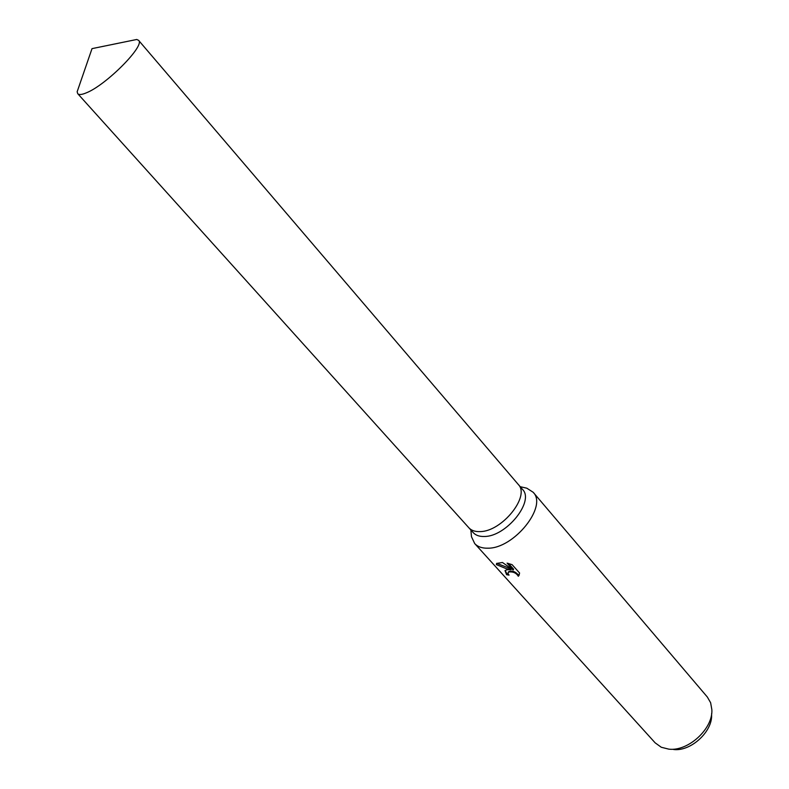 <?xml version="1.0" encoding="UTF-8"?>
<svg xmlns="http://www.w3.org/2000/svg" width="789" height="789" viewBox="0 0 789 789"><rect width="100%" height="100%" fill="white"/><g stroke="black" fill="none" stroke-linecap="round" stroke-linejoin="round"><path stroke-width="1.18" d="M468.774 527.683L473.232 532.624C475.737 535.346 479.426 536.638 484.298 536.481C506.183 536.776 534.824 501.143 522.496 489.377L518.176 484.328M518.255 484.426C530.533 496.133 501.794 531.825 479.909 531.599C475.047 531.766 471.358 530.494 468.863 527.782C471.358 530.494 475.047 531.766 479.909 531.599C501.794 531.825 530.543 496.133 518.255 484.426L138.558 40.308L136.734 39.48L131.181 40.614M471.22 533.828L471.487 536.737L474.692 543.552C477.68 546.777 482.049 548.325 487.799 548.187C513.846 548.759 547.872 506.331 533.137 492.247L526.796 488.184L523.945 487.543M507.169 569.697L510.868 569.757L506.262 568.691L496.36 564.608L496.606 563.435L502.455 562.488L513.205 569.974L507.071 563.129L512.091 564.648L519.626 573.07L518.334 576.286C516.391 573.07 513.343 571.621 509.191 571.946L508.175 572.518L508.086 573.633L509.053 575.122L506.587 574.688L505.019 570.615L507.169 569.697M474.692 543.552L655.156 742.844L661.29 747.262L668.806 749.146C688.176 751.621 713.088 728.76 711.856 709.696L710.633 702.752L707.348 697.032L533.137 492.247M673.648 749.511C690.76 751.68 712.664 731.59 711.589 714.735L711.648 713.493M508.372 572.311L508.56 571.739C512.288 570.319 515.671 571.571 518.718 575.497L518.334 576.286M518.718 575.497L519.32 574.717M505.147 570.467L506.972 573.899L508.343 574.185M506.972 573.899L506.587 574.688M496.735 563.316L511.252 568.968L510.868 569.757M508.471 563.454L513.6 569.175L513.205 569.974M496.764 563.8L496.36 564.608M78.999 86.415L77.144 91.78L77.736 93.694C78.989 95.015 81.869 94.729 86.346 92.836C106.209 85.084 145.649 45.22 138.558 40.308M520.198 486.695L526.796 488.184M518.876 575.595L519.27 574.806M508.175 572.518L508.56 571.739M470.865 530.001L471.487 536.737M77.144 91.78L92.017 48.632L136.734 39.48M468.863 527.782L77.736 93.694"/></g></svg>
